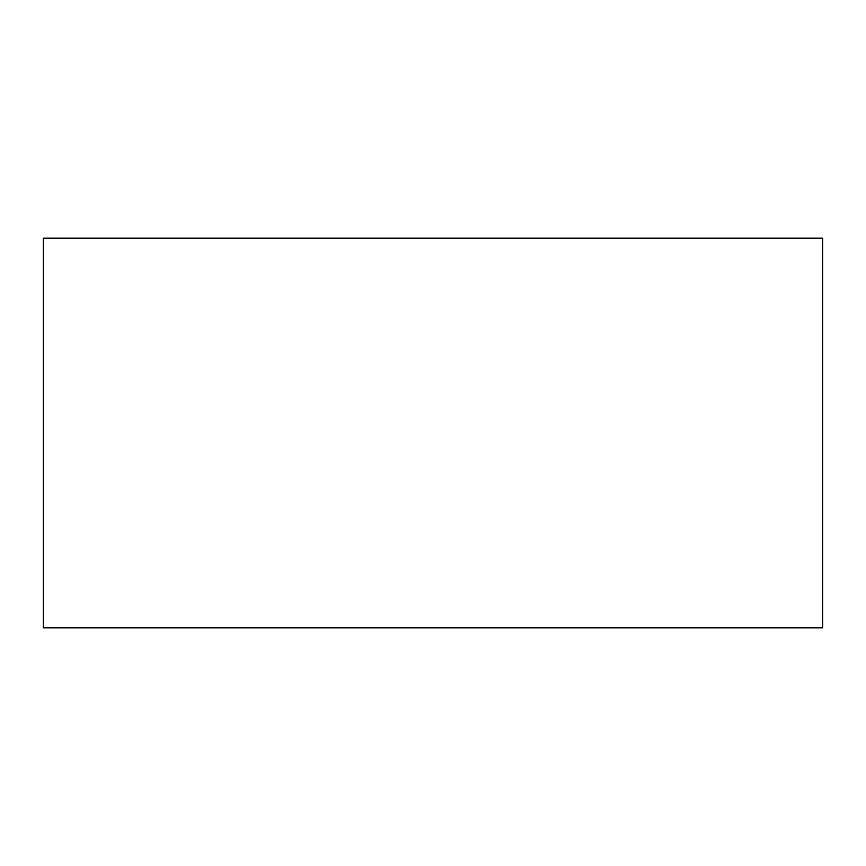 <?xml version="1.0" encoding="UTF-8"?>
<svg xmlns="http://www.w3.org/2000/svg" width="866" height="866" viewBox="0 0 866 866"><rect width="100%" height="100%" fill="white"/><g stroke="black" fill="none" stroke-linecap="round" stroke-linejoin="round"><path stroke-width="1.3" d="M822.7 627.85L822.7 238.15L43.3 238.15L43.3 627.85L822.7 627.85L43.3 627.85L43.3 238.15L822.7 238.15L822.7 627.85"/></g></svg>
